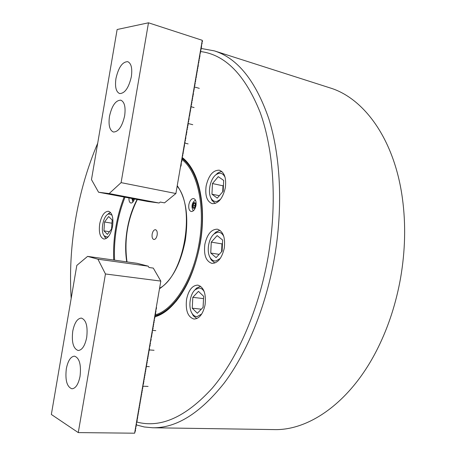 <?xml version="1.0" encoding="UTF-8"?>
<svg xmlns="http://www.w3.org/2000/svg" width="456" height="456" viewBox="0 0 456 456"><rect width="100%" height="100%" fill="white"/><g stroke="black" fill="none" stroke-linecap="round" stroke-linejoin="round"><path stroke-width="0.68" d="M206.123 186.025C204.926 195.778 206.973 201.655 212.268 203.655C218.418 203.724 222.767 198.434 225.315 187.804C226.478 178.068 224.477 172.203 219.313 170.196C213.02 170.094 208.62 175.372 206.123 186.025M99.699 223.89C98.633 232.457 100.024 237.508 103.865 239.035C107.844 238.858 110.74 234.64 112.558 226.393C113.595 217.808 112.227 212.764 108.448 211.253C104.401 211.424 101.483 215.637 99.699 223.89M186.567 299.296C185.358 310.45 187.809 317.028 193.931 319.04C199.283 318.829 203 314.104 205.075 304.859C206.237 293.704 203.832 287.12 197.853 285.125C192.375 285.291 188.613 290.016 186.567 299.296M204.841 244.365C203.621 254.972 205.958 261.299 211.863 263.351C217.791 263.289 221.929 258.221 224.272 248.155C225.452 237.559 223.166 231.238 217.409 229.186C211.333 229.203 207.144 234.264 204.841 244.365M182.48 157.685C185.854 160.307 188.898 163.864 191.605 168.35C201.649 184.697 205.354 214.36 200.218 243.464C194.398 273.509 183.836 295.408 168.532 309.162C164.057 312.947 159.571 315.495 155.08 316.806M113.709 260.04C113.236 249.232 113.949 238.231 115.852 227.037C117.671 216.503 120.424 206.505 124.117 197.038M78.272 432.596L105.45 273.97L97.932 259.196L87.586 256.386L76.813 265.42L51.346 414.464L78.272 432.596L134.617 433.2L156.3 307.293L156.562 307.823L155.781 310.542L156.003 311.465L155.49 312.217L155.735 312.993L154.84 316.002C159.691 314.851 164.548 312.217 169.404 308.113L176.626 300.726M136.618 421.988C160.58 428.452 185.814 417.16 212.314 388.113C237.49 358.502 258.865 309.755 268.139 256.7C277.299 203.684 273.76 149.842 260.148 112.375C245.111 74.915 225.247 54.64 200.572 51.545M97.692 143.235C87.552 167.044 80.182 192.364 75.582 219.194C71.022 246.023 69.551 272.431 71.176 298.412M201.039 48.433L214.434 50.895C237.525 58.237 255.622 80.775 268.726 118.503C280.6 156.066 283.153 207.406 274.444 257.805C265.831 307.008 246.952 352.813 224.09 383.2C200.087 413.313 176.284 428.167 152.674 427.762L144.33 426.981L136.315 424.924M152.674 427.762L273.919 429.586C309.402 430.766 351.473 401.588 377.984 347.803C388.535 326.496 396.064 303.257 400.573 278.092C405.281 250.703 405.903 224.204 402.437 198.582C394.48 139.154 363.922 98.069 329.922 87.865L214.434 50.895M196.587 178.934L192.101 169.626C189.132 164.701 185.763 160.922 181.995 158.278M188.864 204.573C188.402 208.438 189.177 210.752 191.195 211.51C193.458 211.504 195.054 209.498 195.983 205.491C196.445 201.626 195.675 199.318 193.675 198.554C191.395 198.554 189.793 200.56 188.864 204.573M128.974 197.955C128.849 200.862 129.481 202.555 130.872 203.028C132.331 203.097 133.528 201.746 134.452 198.987M155.388 314.822C173.685 309.835 193.093 279.556 199.107 243.253C205.61 207.07 197.602 171.325 182.138 159.685M125.001 197.203C121.256 206.648 118.48 216.64 116.662 227.191C114.752 238.391 114.068 249.381 114.599 260.165M181.972 158.517C198.126 169.581 206.733 206.186 200.03 243.413C193.863 280.674 173.702 311.476 154.989 315.78M177.236 185.695C186.088 198.286 188.767 216.571 185.273 240.557C180.536 264.286 171.94 280.349 159.492 288.751M126.751 261.864C125.143 251.587 125.309 240.717 127.235 229.254C129.156 218.23 132.451 208.306 137.102 199.483M152.156 234.105C151.791 237.137 152.361 238.933 153.854 239.497C155.405 239.457 156.505 237.986 157.155 235.079C157.514 232.047 156.95 230.251 155.462 229.693C153.906 229.727 152.8 231.198 152.156 234.105M137.353 199.534C127.503 219.222 124.055 240.01 127.002 261.898M159.583 288.232C184.138 275.669 195.949 207.32 177.145 186.213M134.11 198.924L133.893 199.38L132.913 199.249L132.85 198.685M124.648 115.818C125.805 107.057 124.516 101.842 120.789 100.166C115.664 100.274 111.897 105.672 109.48 116.354C108.3 125.115 109.617 130.336 113.419 132.018C118.44 131.921 122.185 126.523 124.648 115.818M131.339 76.739C132.474 68.349 131.277 63.327 127.743 61.674C122.442 61.754 118.509 67.357 115.955 78.478C114.804 86.874 116.023 91.901 119.632 93.554C124.824 93.491 128.729 87.888 131.339 76.739M202.27 40.305L202.481 41.53L201.957 42.368L202.093 43.804L201.666 44.055L201.438 47.606L200.971 48.091L201.107 49.51L200.68 49.778L200.845 51.049L200.315 51.904L200.515 52.953L200.024 53.591L199.796 57.12L199.329 57.621L199.534 58.659L199.004 59.531L199.141 60.927L198.673 61.435L198.816 62.831L198.383 63.122L198.16 66.633L197.727 66.929L197.898 68.172L197.362 69.055L197.505 70.435L197.032 70.959L197.243 71.974L196.707 72.869L196.85 74.242L196.376 74.773L196.525 76.141L196.086 76.46L196.257 77.68L195.721 78.58L195.869 79.942L195.43 80.267L195.601 81.481L195.065 82.394L195.214 83.75L194.775 84.075L194.951 85.283L194.41 86.201L194.621 87.181L194.119 87.888L194.296 89.085L193.754 90.009L193.965 90.983L193.464 91.696L193.247 95.15L192.768 95.72L192.985 96.689L192.443 97.624L192.597 98.952L192.113 99.528L192.329 100.485L191.788 101.431L191.942 102.754L191.457 103.335L191.674 104.287L191.132 105.239L191.286 106.55L190.802 107.143L191.024 108.089L190.477 109.047L190.631 110.352L190.146 110.95L190.369 111.885L189.821 112.854L189.975 114.148L189.491 114.758L189.713 115.681L189.166 116.656L188.995 119.848L188.51 120.464L188.67 121.746L188.22 122.145L188.014 125.542L187.564 125.953L187.69 127.441L187.199 128.073L187.365 129.339L186.909 129.755L186.709 133.141L186.253 133.557L186.447 134.668L185.888 135.683L185.729 138.835L185.233 139.485L185.461 140.362L184.908 141.383L185.073 142.625L184.617 143.064L184.418 146.422L183.962 146.866L184.156 147.955L183.597 148.987L183.831 149.853L183.272 150.89L183.443 152.116L182.981 152.572L183.175 153.649L182.617 154.692L182.788 155.906L182.326 156.374L182.132 159.703L181.67 160.17L181.87 161.236L181.306 162.29L181.152 165.391L180.416 167.232L202.27 40.305L148.485 22.8L121.102 182.634L109.166 193.572L98.559 192.227L91.479 179.618L117.129 29.515L148.485 22.8M121.102 182.634L175.891 193.521L164.513 202.863L160.25 202.054L159.098 203.005L147.807 201.501L98.559 192.227M109.166 193.572L159.098 203.005M175.891 193.521L180.416 167.232M72.755 331.153C71.484 342.228 73.291 348.68 78.175 350.51C82.109 350.162 84.953 345.808 86.703 337.446C87.934 326.325 86.155 319.873 81.356 318.083C77.349 318.419 74.482 322.774 72.755 331.153M66.325 368.739C65.048 380.253 66.935 386.939 71.98 388.803C75.719 388.415 78.415 384.22 80.062 376.217C81.299 364.652 79.441 357.96 74.482 356.153C70.674 356.524 67.955 360.719 66.325 368.739M154.84 316.002L155.086 316.766L154.151 319.998L154.436 320.539L153.826 321.89L154.111 322.432L153.501 323.783L153.723 324.678L153.21 325.453L153.461 326.205L152.885 327.345L153.136 328.092L152.236 331.124L152.424 332.23L151.871 333.233L152.161 333.752L151.546 335.126L151.837 335.639L150.896 338.905L151.187 339.412L150.246 342.684L150.474 343.55L149.956 344.36L150.212 345.072L149.306 348.139L149.562 348.846L148.981 350.026L149.237 350.727L148.656 351.918L148.85 352.978L148.291 354.021L148.525 354.865L147.966 355.914L148.206 356.746L147.641 357.8L147.944 358.273L147.316 359.693L147.556 360.519L146.992 361.579L147.231 362.406L146.667 363.466L146.969 363.928L146.342 365.359L146.644 365.815L146.017 367.245L146.319 367.696L145.692 369.132L145.994 369.582L145.367 371.019L145.669 371.469L145.042 372.911L145.282 373.715L144.751 374.581L145.019 375.237L144.427 376.468L144.694 377.118L144.102 378.355L144.37 379.004L143.777 380.241L143.982 381.25L143.452 382.128L143.72 382.772L142.802 385.907L143.013 386.905L142.477 387.794L142.751 388.426L142.152 389.68L142.363 390.672L141.827 391.567L142.101 392.188L141.502 393.454L141.776 394.075L141.178 395.341L141.451 395.956L140.853 397.227L141.126 397.843L140.528 399.114L140.801 399.724L140.203 401.001L140.414 401.97L139.878 402.887L140.095 403.851L139.553 404.774L139.77 405.737L139.228 406.661L139.445 407.618L138.903 408.547L139.183 409.14L138.578 410.434L138.858 411.021L138.254 412.315L138.533 412.902L137.929 414.202L138.208 414.783L137.569 416.305L137.82 417.029L137.245 418.192L137.564 418.551L136.92 420.079L137.239 420.432L136.27 423.846L136.589 424.194L135.945 425.733L136.264 426.075L135.62 427.62L135.877 428.321L135.295 429.501L135.557 430.202L134.617 433.2M97.932 259.196L148.234 266.179L137.188 263.323L87.586 256.386M148.234 266.179L148.992 267.501L153.29 268.094L160.808 281.09L156.3 307.293M105.45 273.97L160.808 281.09M194.883 206.836L195.362 204.294M194.872 206.859L194.689 205.548L195.356 204.242M193.07 205.234L194.017 203.37L195.254 203.524L195.538 205.553L194.581 207.423L193.35 207.258L193.07 205.234L194.689 205.548M195.265 203.615L194.017 203.37M225.127 177.47C223.548 174.072 221.314 172.738 218.424 173.462L216.269 174.54C210.262 178.478 207.326 192.478 211.236 198.48C212.741 200.908 214.696 201.86 217.102 201.347L220.505 199.369M215.249 203.444L211.954 200.378L210.695 197.431M215.352 175.286L217.7 173.086L220.162 171.849L221.958 171.599M223.349 187.37L222.727 191.771M223.451 185.25L222.99 185.791L222.71 191.788M223.172 191.258L223.674 180.428L218.27 176.654L212.467 183.551L211.949 194.193L217.255 198.121L223.172 191.258M219.342 195.698L211.949 194.193M222.99 185.791L212.467 183.551M223.845 236.561C222.232 233.295 220.054 231.882 217.307 232.326L214.32 233.791C208.466 238.1 206.197 252.065 210.387 258.005C211.886 260.239 213.739 261.22 215.956 260.94L220.299 258.387M214.896 263.009L211.174 259.874L209.737 256.842M213.334 234.686L215.66 232.264L219.068 230.588L220.18 230.468M222.374 245.374L221.764 251.524M222.465 243.327L221.952 243.892L221.593 251.706M222.106 251.153L222.619 240.038L217.147 235.604L211.27 242.125L210.746 253.04L216.11 257.629L222.106 251.153M219.142 254.357L210.746 253.04M221.952 243.892L211.27 242.125M204.271 291.76C202.766 289.127 200.879 287.907 198.616 288.101L195.259 289.691C189.656 294.126 188.003 308.353 192.449 313.979C193.789 315.78 195.367 316.641 197.191 316.561L201.706 314.019M196.878 318.55L193.344 315.814L191.822 312.998M194.427 290.5L196.547 288.118L200.606 286.271M203.325 302.778L203.205 305.195M203.53 298.56L203.051 307.395M203.102 307.344L203.644 296.292L198.451 291.361L192.814 297.34L192.255 308.199L197.357 313.272L203.102 307.344M201.307 309.197L192.255 308.199M203.484 298.612L192.814 297.34M112.016 215.141L108.813 213.881L107.656 214.428C102.817 217.273 100.468 231.523 104.139 235.769L107.223 237.069L108.499 236.499M106.202 238.545L104.065 235.672M107.559 214.497L110.5 212.467M111.555 228.975L112.165 219.986L108.631 216.537L104.544 221.981L103.934 230.844L107.405 234.39L111.555 228.975M109.446 231.728L103.934 230.844M111.942 223.218L104.544 221.981M132.28 198.577C132.514 200.304 133.135 200.737 134.149 199.876M196.086 204.795L196.04 204.037C194.381 201.37 193.224 202.276 192.569 206.745C193.338 209.065 194.393 209.025 195.738 206.614M169.404 308.113L168.532 309.162M192.101 169.626L191.605 168.35M131.904 198.508L132.861 202.082M199.283 88.35L194.581 87.005M194.108 107.559L191.064 106.738M192.763 124.693L188.356 123.565M188.106 143.908L184.617 143.07M154.06 350.276L149.061 349.906M155.787 330.646L152.731 330.372M148.086 386.426L142.808 386.181M149.329 366.658L146.393 366.476M193.424 210.729C193.036 210.609 192.575 209.532 192.05 207.497C191.782 204.231 192.916 201.769 195.459 200.11M211.236 198.48L211.954 200.378M216.269 174.54L217.7 173.086M210.387 258.005L211.174 259.874M214.32 233.791L215.66 232.264M192.449 313.979L193.344 315.814M195.259 289.691L196.547 288.118M104.139 235.769L105.068 237.468M107.656 214.428L109.081 213.117"/></g></svg>
